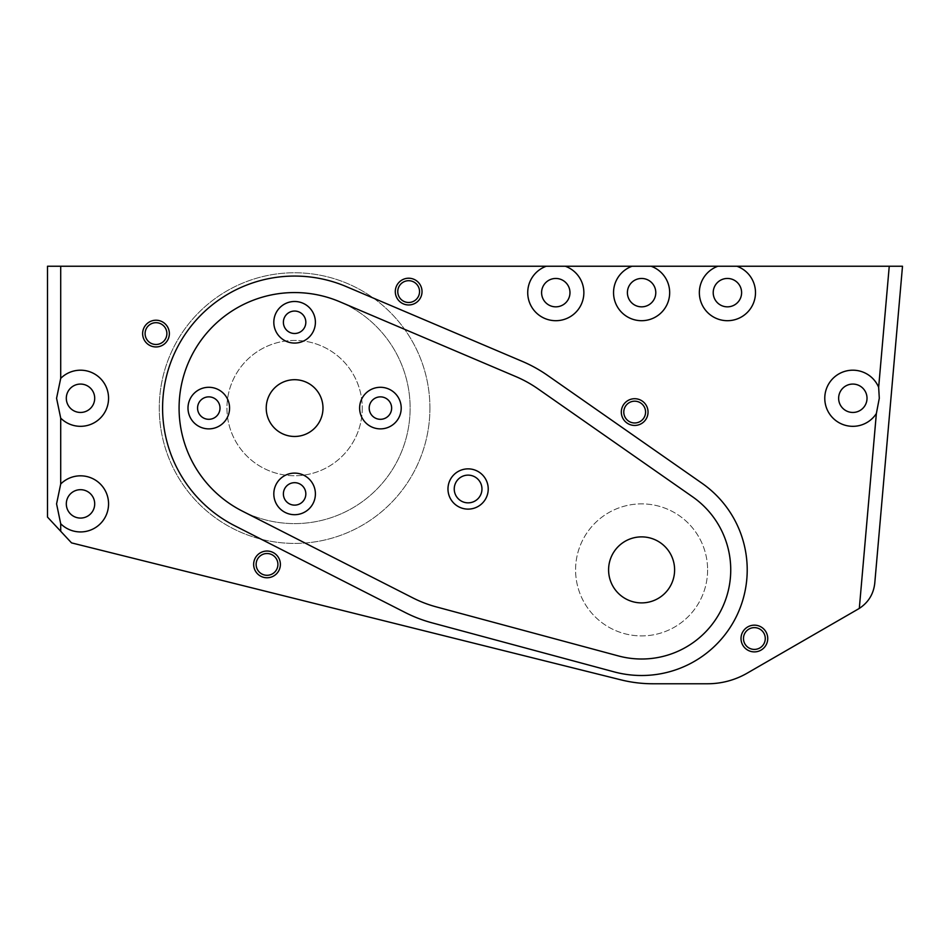 <?xml version="1.0" encoding="UTF-8"?>
<svg xmlns="http://www.w3.org/2000/svg" width="950" height="950" viewBox="0 0 950 950"><rect width="100%" height="100%" fill="white"/><g stroke="black" fill="none" stroke-linecap="round" stroke-linejoin="round"><path stroke-width="0.71" stroke-dasharray="4.75 3.56" d="M166.879 333.593A10.889 10.889 0 0 1 155.99 344.482A10.889 10.889 0 0 1 145.101 333.593A10.889 10.889 0 0 1 155.99 322.691A10.889 10.889 0 0 1 166.879 333.593M277.911 564.407A10.889 10.889 0 0 1 267.021 575.296A10.889 10.889 0 0 1 256.132 564.407A10.889 10.889 0 0 1 267.021 553.518A10.889 10.889 0 0 1 277.911 564.407M765.273 638.519A10.889 10.889 0 0 1 754.371 649.408A10.889 10.889 0 0 1 743.482 638.519A10.889 10.889 0 0 1 754.371 627.629A10.889 10.889 0 0 1 765.273 638.519M645.572 412.086A10.889 10.889 0 0 1 634.671 422.976A10.889 10.889 0 0 1 623.782 412.086A10.889 10.889 0 0 1 634.671 401.185A10.889 10.889 0 0 1 645.572 412.086M419.544 291.591A10.889 10.889 0 0 1 408.654 302.48A10.889 10.889 0 0 1 397.765 291.591A10.889 10.889 0 0 1 408.654 280.701A10.889 10.889 0 0 1 419.544 291.591M179.087 408.084A115.52 115.52 0 0 1 294.607 292.564A115.52 115.52 0 0 1 410.127 408.084A115.52 115.52 0 0 1 294.607 523.604A115.52 115.52 0 0 1 179.087 408.084A115.52 115.52 0 0 1 294.607 292.564A115.52 115.52 0 0 1 410.127 408.084A115.52 115.52 0 0 1 294.607 523.604A115.52 115.52 0 0 1 179.087 408.084M429.923 408.084A135.327 135.327 0 0 1 294.607 543.412A135.327 135.327 0 0 1 159.279 408.084A135.327 135.327 0 0 1 294.607 272.769A135.327 135.327 0 0 1 429.923 408.084A135.327 135.327 0 0 1 294.607 543.412A135.327 135.327 0 0 1 159.279 408.084A135.327 135.327 0 0 1 294.607 272.769A135.327 135.327 0 0 1 429.923 408.084M747.211 569.893A105.616 105.616 0 0 0 702.062 483.301L547.473 375.333A138.617 138.617 0 0 0 522.322 361.404L346.239 286.579A132.026 132.026 0 0 0 174.954 352.296A132.026 132.026 0 0 0 234.721 525.742L405.223 612.524A138.617 138.617 0 0 0 432.06 622.844L614.127 671.876A105.616 105.616 0 0 0 747.211 569.893M618.426 655.939A89.11 89.11 0 0 0 692.621 496.826L538.021 388.871A122.123 122.123 0 0 0 515.862 376.592L339.791 301.767A115.52 115.52 0 0 0 189.905 359.266A115.52 115.52 0 0 0 242.203 511.041L412.704 597.823A122.123 122.123 0 0 0 436.347 606.908L618.426 655.939M707.607 569.893A66.013 66.013 0 0 1 641.594 635.906A66.013 66.013 0 0 1 575.581 569.893A66.013 66.013 0 0 1 641.594 503.88A66.013 66.013 0 0 1 707.607 569.893A66.013 66.013 0 0 1 641.594 635.906A66.013 66.013 0 0 1 575.581 569.893A66.013 66.013 0 0 1 641.594 503.88A66.013 66.013 0 0 1 707.607 569.893M454.242 488.989A13.858 13.858 0 0 0 468.101 502.847A13.858 13.858 0 0 0 481.959 488.989A13.858 13.858 0 0 0 468.101 475.131A13.858 13.858 0 0 0 454.242 488.989M369.194 408.084A11.222 11.222 0 0 0 380.416 419.306A11.222 11.222 0 0 0 391.637 408.084A11.222 11.222 0 0 0 380.416 396.863A11.222 11.222 0 0 0 369.194 408.084M283.385 493.905A11.222 11.222 0 0 0 294.607 505.127A11.222 11.222 0 0 0 305.829 493.905A11.222 11.222 0 0 0 294.607 482.683A11.222 11.222 0 0 0 283.385 493.905M197.564 408.084A11.222 11.222 0 0 0 208.786 419.306A11.222 11.222 0 0 0 220.008 408.084A11.222 11.222 0 0 0 208.786 396.863A11.222 11.222 0 0 0 197.564 408.084M283.385 322.276A11.222 11.222 0 0 0 294.607 333.497A11.222 11.222 0 0 0 305.829 322.276A11.222 11.222 0 0 0 294.607 311.054A11.222 11.222 0 0 0 283.385 322.276M488.229 488.989A20.128 20.128 0 0 1 468.101 509.117A20.128 20.128 0 0 1 447.973 488.989A20.128 20.128 0 0 1 468.101 468.861A20.128 20.128 0 0 1 488.229 488.989M362.271 408.084A67.664 67.664 0 0 1 294.607 475.748A67.664 67.664 0 0 1 226.943 408.084A67.664 67.664 0 0 1 294.607 340.421A67.664 67.664 0 0 1 362.271 408.084A67.664 67.664 0 0 1 294.607 475.748A67.664 67.664 0 0 1 226.943 408.084A67.664 67.664 0 0 1 294.607 340.421A67.664 67.664 0 0 1 362.271 408.084M741.606 292.647A14.191 14.191 0 0 1 727.415 306.838A14.191 14.191 0 0 1 713.212 292.647A14.191 14.191 0 0 1 727.415 278.457A14.191 14.191 0 0 1 741.606 292.647M655.785 292.647A14.191 14.191 0 0 1 641.594 306.838A14.191 14.191 0 0 1 627.404 292.647A14.191 14.191 0 0 1 641.594 278.457A14.191 14.191 0 0 1 655.785 292.647M569.976 292.647A14.191 14.191 0 0 1 555.786 306.838A14.191 14.191 0 0 1 541.595 292.647A14.191 14.191 0 0 1 555.786 278.457A14.191 14.191 0 0 1 569.976 292.647M867.018 398.264A14.191 14.191 0 0 1 852.827 412.454A14.191 14.191 0 0 1 838.636 398.264A14.191 14.191 0 0 1 852.827 384.073A14.191 14.191 0 0 1 867.018 398.264M94.703 503.88A14.191 14.191 0 0 1 80.501 518.071A14.191 14.191 0 0 1 66.31 503.88A14.191 14.191 0 0 1 80.501 489.689A14.191 14.191 0 0 1 94.703 503.88M94.703 398.264A14.191 14.191 0 0 1 80.501 412.454A14.191 14.191 0 0 1 66.31 398.264A14.191 14.191 0 0 1 80.501 384.073A14.191 14.191 0 0 1 94.703 398.264M266.226 408.084A28.381 28.381 0 0 0 294.607 436.466A28.381 28.381 0 0 0 322.988 408.084A28.381 28.381 0 0 0 294.607 379.703A28.381 28.381 0 0 0 266.226 408.084M608.594 569.893A33.001 33.001 0 0 0 641.594 602.894A33.001 33.001 0 0 0 674.607 569.893A33.001 33.001 0 0 0 641.594 536.881A33.001 33.001 0 0 0 608.594 569.893M652.793 683.762L707.607 683.762A79.218 79.218 0 0 0 747.211 673.146L858.384 608.962A33.001 33.001 0 0 0 874.76 583.253L902.5 266.238L47.5 266.238L47.5 517.085L71.523 542.878L620.849 679.832A132.026 132.026 0 0 0 652.793 683.762"/><path stroke-width="1.43" d="M142.631 333.593A13.371 13.371 0 0 0 155.99 346.952A13.371 13.371 0 0 0 169.361 333.593A13.371 13.371 0 0 0 155.99 320.221A13.371 13.371 0 0 0 142.631 333.593M145.101 333.593A10.889 10.889 0 0 0 155.99 344.482A10.889 10.889 0 0 0 166.879 333.593A10.889 10.889 0 0 0 155.99 322.691A10.889 10.889 0 0 0 145.101 333.593M253.65 564.407A13.371 13.371 0 0 0 267.021 577.766A13.371 13.371 0 0 0 280.381 564.407A13.371 13.371 0 0 0 267.021 551.036A13.371 13.371 0 0 0 253.65 564.407M256.132 564.407A10.889 10.889 0 0 0 267.021 575.296A10.889 10.889 0 0 0 277.911 564.407A10.889 10.889 0 0 0 267.021 553.518A10.889 10.889 0 0 0 256.132 564.407M741.012 638.519A13.371 13.371 0 0 0 754.371 651.89A13.371 13.371 0 0 0 767.742 638.519A13.371 13.371 0 0 0 754.371 625.159A13.371 13.371 0 0 0 741.012 638.519M743.482 638.519A10.889 10.889 0 0 0 754.371 649.408A10.889 10.889 0 0 0 765.273 638.519A10.889 10.889 0 0 0 754.371 627.629A10.889 10.889 0 0 0 743.482 638.519M621.312 412.086A13.371 13.371 0 0 0 634.671 425.446A13.371 13.371 0 0 0 648.043 412.086A13.371 13.371 0 0 0 634.671 398.715A13.371 13.371 0 0 0 621.312 412.086M623.782 412.086A10.889 10.889 0 0 0 634.671 422.976A10.889 10.889 0 0 0 645.572 412.086A10.889 10.889 0 0 0 634.671 401.185A10.889 10.889 0 0 0 623.782 412.086M395.295 291.591A13.371 13.371 0 0 0 408.654 304.962A13.371 13.371 0 0 0 422.026 291.591A13.371 13.371 0 0 0 408.654 278.219A13.371 13.371 0 0 0 395.295 291.591M397.765 291.591A10.889 10.889 0 0 0 408.654 302.48A10.889 10.889 0 0 0 419.544 291.591A10.889 10.889 0 0 0 408.654 280.701A10.889 10.889 0 0 0 397.765 291.591M747.211 569.893A105.616 105.616 0 0 0 702.062 483.301L547.473 375.333A138.617 138.617 0 0 0 522.322 361.404L346.239 286.579A132.026 132.026 0 0 0 174.954 352.296A132.026 132.026 0 0 0 234.721 525.742L405.223 612.524A138.617 138.617 0 0 0 432.06 622.844L614.127 671.876A105.616 105.616 0 0 0 747.211 569.893M618.426 655.939A89.11 89.11 0 0 0 692.621 496.826L538.021 388.871A122.123 122.123 0 0 0 515.862 376.592L339.791 301.767A115.52 115.52 0 0 0 189.905 359.266A115.52 115.52 0 0 0 242.203 511.041L412.704 597.823A122.123 122.123 0 0 0 436.347 606.908L618.426 655.939M481.959 488.989A13.858 13.858 0 0 1 468.101 502.847A13.858 13.858 0 0 1 454.242 488.989A13.858 13.858 0 0 1 468.101 475.131A13.858 13.858 0 0 1 481.959 488.989M359.622 408.084A20.793 20.793 0 0 0 380.416 428.878A20.793 20.793 0 0 0 401.209 408.084A20.793 20.793 0 0 0 380.416 387.291A20.793 20.793 0 0 0 359.622 408.084M369.194 408.084A11.222 11.222 0 0 0 380.416 419.306A11.222 11.222 0 0 0 391.637 408.084A11.222 11.222 0 0 0 380.416 396.863A11.222 11.222 0 0 0 369.194 408.084M273.814 493.905A20.793 20.793 0 0 0 294.607 514.698A20.793 20.793 0 0 0 315.4 493.905A20.793 20.793 0 0 0 294.607 473.112A20.793 20.793 0 0 0 273.814 493.905M283.385 493.905A11.222 11.222 0 0 0 294.607 505.127A11.222 11.222 0 0 0 305.829 493.905A11.222 11.222 0 0 0 294.607 482.683A11.222 11.222 0 0 0 283.385 493.905M187.993 408.084A20.793 20.793 0 0 0 208.786 428.878A20.793 20.793 0 0 0 229.579 408.084A20.793 20.793 0 0 0 208.786 387.291A20.793 20.793 0 0 0 187.993 408.084M197.564 408.084A11.222 11.222 0 0 0 208.786 419.306A11.222 11.222 0 0 0 220.008 408.084A11.222 11.222 0 0 0 208.786 396.863A11.222 11.222 0 0 0 197.564 408.084M273.814 322.276A20.793 20.793 0 0 0 294.607 343.069A20.793 20.793 0 0 0 315.4 322.276A20.793 20.793 0 0 0 294.607 301.483A20.793 20.793 0 0 0 273.814 322.276M283.385 322.276A11.222 11.222 0 0 0 294.607 333.497A11.222 11.222 0 0 0 305.829 322.276A11.222 11.222 0 0 0 294.607 311.054A11.222 11.222 0 0 0 283.385 322.276M488.229 488.989A20.128 20.128 0 0 1 468.101 509.117A20.128 20.128 0 0 1 447.973 488.989A20.128 20.128 0 0 1 468.101 468.861A20.128 20.128 0 0 1 488.229 488.989M699.354 292.647A28.049 28.049 0 0 0 727.415 320.696A28.049 28.049 0 0 0 736.891 266.238L717.927 266.238A28.049 28.049 0 0 0 699.354 292.647M713.212 292.647A14.191 14.191 0 0 0 727.415 306.838A14.191 14.191 0 0 0 741.606 292.647A14.191 14.191 0 0 0 727.415 278.457A14.191 14.191 0 0 0 713.212 292.647M613.546 292.647A28.049 28.049 0 0 0 641.594 320.696A28.049 28.049 0 0 0 651.071 266.238L632.118 266.238A28.049 28.049 0 0 0 613.546 292.647M627.404 292.647A14.191 14.191 0 0 0 641.594 306.838A14.191 14.191 0 0 0 655.785 292.647A14.191 14.191 0 0 0 641.594 278.457A14.191 14.191 0 0 0 627.404 292.647M527.725 292.647A28.049 28.049 0 0 0 555.786 320.696A28.049 28.049 0 0 0 565.262 266.238L546.298 266.238A28.049 28.049 0 0 0 527.725 292.647M541.595 292.647A14.191 14.191 0 0 0 555.786 306.838A14.191 14.191 0 0 0 569.976 292.647A14.191 14.191 0 0 0 555.786 278.457A14.191 14.191 0 0 0 541.595 292.647M876.363 413.535L879.296 398.264L878.655 387.303A28.049 28.049 0 0 0 824.778 398.264A28.049 28.049 0 0 0 876.363 413.535L859.311 608.404A33.001 33.001 0 0 1 858.384 608.962L747.211 673.146A79.218 79.218 0 0 1 707.607 683.762L652.793 683.762A132.026 132.026 0 0 1 620.849 679.832L71.523 542.878L47.5 517.085L47.5 266.238L60.705 266.238L60.705 378.385L56.572 398.264L60.705 418.131A28.049 28.049 0 0 0 108.561 398.264A28.049 28.049 0 0 0 60.705 378.385M838.636 398.264A14.191 14.191 0 0 0 852.827 412.454A14.191 14.191 0 0 0 867.018 398.264A14.191 14.191 0 0 0 852.827 384.073A14.191 14.191 0 0 0 838.636 398.264M60.705 523.747A28.049 28.049 0 0 0 108.561 503.88A28.049 28.049 0 0 0 60.705 484.013L56.572 503.88L60.705 523.747L60.705 531.264M66.31 503.88A14.191 14.191 0 0 0 80.501 518.071A14.191 14.191 0 0 0 94.703 503.88A14.191 14.191 0 0 0 80.501 489.689A14.191 14.191 0 0 0 66.31 503.88M66.31 398.264A14.191 14.191 0 0 0 80.501 412.454A14.191 14.191 0 0 0 94.703 398.264A14.191 14.191 0 0 0 80.501 384.073A14.191 14.191 0 0 0 66.31 398.264M266.226 408.084A28.381 28.381 0 0 0 294.607 436.466A28.381 28.381 0 0 0 322.988 408.084A28.381 28.381 0 0 0 294.607 379.703A28.381 28.381 0 0 0 266.226 408.084M608.594 569.893A33.001 33.001 0 0 0 641.594 602.894A33.001 33.001 0 0 0 674.607 569.893A33.001 33.001 0 0 0 641.594 536.881A33.001 33.001 0 0 0 608.594 569.893M878.655 387.303L889.248 266.238L736.891 266.238M717.927 266.238L651.071 266.238M632.118 266.238L565.262 266.238M546.298 266.238L60.705 266.238M60.705 418.131L60.705 484.013M889.248 266.238L902.5 266.238L874.76 583.253C873.537 594.047 868.395 602.431 859.311 608.404"/></g></svg>
